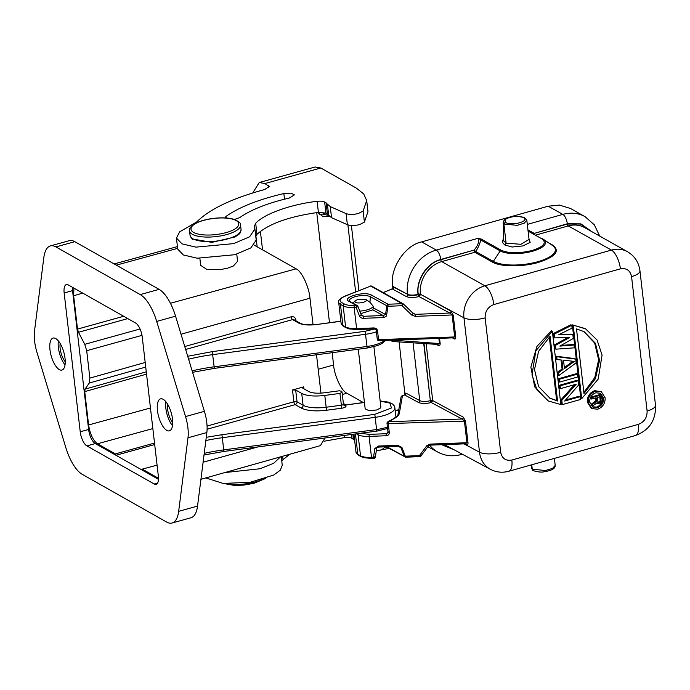<?xml version="1.0" encoding="UTF-8"?>
<svg xmlns="http://www.w3.org/2000/svg" width="690" height="690" viewBox="0 0 690 690"><rect width="100%" height="100%" fill="white"/><g stroke="black" fill="none" stroke-linecap="round" stroke-linejoin="round"><path stroke-width="1.03" d="M192.76 239.309C192.484 239.715 191.587 238.412 190.052 235.394A25.677 8.685 173.4 0 0 227.2 239.033A25.677 8.685 173.4 0 0 235.307 235.963A25.677 8.685 173.4 0 0 241.06 229.494C240.284 232.754 239.697 234.238 239.318 233.927L235.066 236.955L211.925 242.371L192.286 238.964M589.717 402.141C589.605 397.544 591.641 394.421 595.815 392.791L600.473 393.257L603.621 398.216C603.733 402.813 601.697 405.936 597.523 407.566L592.857 407.1L589.717 402.141M592.425 406.833L596.609 407.065C600.783 405.435 602.818 402.322 602.706 397.716L600.007 393.024M605.147 397.785C605.277 403.4 602.801 407.204 597.712 409.187L592.02 408.627L588.182 402.572C588.053 396.957 590.536 393.153 595.625 391.17L601.309 391.73L605.147 397.785M592.02 408.627L591.114 408.118L587.268 402.072C587.138 396.457 589.622 392.653 594.711 390.669L601.309 391.73M551.914 245.088A1.578 1.337 119.2 0 0 552.63 245.088C560.487 251.022 555.623 256.835 538.045 262.528C522.175 267.108 500.388 266.901 492.384 262.079L474.858 252.264L475.79 251.565L473.961 250.392A1.578 0.638 -105.8 0 0 474.858 252.264L441.704 261.622A27.574 23.434 118.8 0 0 420.417 294.242L451.001 311.156L453.227 315.132L455.754 336.918L378.543 339.618L378.896 340.644L453.39 337.833L452.649 337.764L454.658 336.755L452.131 314.968L453.227 315.132M355.022 300.875L357.955 299.382L366.045 299.555L366.261 300.935L363.328 302.418C357.506 303.453 354.738 302.945 355.022 300.875L352.944 303.169M357.342 306.955L357.791 306.231L356.169 307.455L356.29 305.429L349.114 301.478L350.054 301.573L349.416 301.056A11.204 3.786 173.4 0 1 357.213 296.191A11.204 3.786 173.4 0 1 370.34 296.726L369.952 302.28L373.299 306.334A12.248 4.14 173.4 0 1 366.873 309.948A12.248 4.14 173.4 0 1 359.775 311.104M376.309 450.691L380.414 450.113L383.304 448.673L384.96 446.844M501.164 250.229A1.578 1.337 119.2 0 0 500.233 250.927L493.307 261.372L475.79 251.565L474.194 250.039C478.256 244.985 479.567 241.06 478.11 238.283L481.128 239.016L501.164 250.229C508.772 253.497 519.035 253.601 531.956 250.53C543.815 246.692 547.092 242.777 541.788 238.774L528.083 231.098M403.452 304.031L402.089 305.73L402.21 303.695A1.578 1.346 -60.7 0 1 403.452 304.031L403.253 304.463M252.738 192.959L259.233 182.522L264.908 183.54L269.212 186.524L264.727 189.517C232.314 198.289 209.622 209.113 196.65 221.982L179.65 231.84L176.45 238.041L182.013 243.863L195.865 247.132L233.591 243.63L249.582 236.817L254.921 228.959L254.222 226.579L255.688 223.301C264.046 213.935 290.921 204.318 317.124 201.316C320.471 200.954 322.98 201.178 324.645 202.006L327.388 204.128L328.673 215.211L331.536 217.669L347.372 224.681C350.598 225.811 354.695 225.785 359.654 224.578L364.415 222.111L367.977 211.606L366.692 200.531L363.13 211.028L358.369 213.503C353.409 214.702 349.321 214.737 346.087 213.607L347.372 224.681M176.442 238.041L177.727 249.116L183.29 254.938L197.15 258.215L234.876 254.714L250.858 247.9L256.197 240.042L254.921 228.959M224.983 217.919L225.984 216.401C239.404 207.035 258.698 199.419 283.849 193.554L291.025 193.122L294.414 194.891L289.291 198.039C267.72 203.067 251.186 209.596 239.689 217.626L234.393 219.489M354.729 440.427L351.986 438.305C350.322 437.477 347.812 437.253 344.465 437.615L324.222 441.203M358.274 349.209L365.183 408.885L369.064 410.705L376.611 409.998L380.518 408.014L380.871 407.065L373.894 346.708M200.678 265.365L206.741 269.341L220.3 269.609L227.562 268.186L233.427 265.961L237.584 261.286L236.756 254.162M167.644 404.28A12.636 5.011 -105.5 0 0 167.636 409.282A12.636 5.011 -105.5 0 0 172.716 422.547M60.168 343.491A12.636 5.011 -105.5 0 0 60.159 348.502A12.636 5.011 -105.5 0 0 65.24 361.758M165.85 401.718A16.586 6.572 -105.5 0 0 165.841 408.273A16.586 6.572 -105.5 0 0 172.5 425.67M172.509 419.115A16.586 6.572 -105.5 0 0 160.546 398.872A16.586 6.572 -105.5 0 0 157.458 410.602A16.586 6.572 -105.5 0 0 169.421 430.836A16.586 6.572 -105.5 0 0 172.509 419.115M58.374 340.929A16.586 6.572 -105.5 0 0 58.374 347.484A16.586 6.572 -105.5 0 0 65.033 364.881M65.033 358.326A16.586 6.572 -105.5 0 0 53.07 338.083A16.586 6.572 -105.5 0 0 49.982 349.813A16.586 6.572 -105.5 0 0 61.945 370.056A16.586 6.572 -105.5 0 0 65.033 358.326M185.541 416.57A26.85 10.635 74.5 0 1 187.904 427.817A26.85 10.635 74.5 0 1 187.991 437.779L178.667 511.342A34.742 13.766 74.5 0 1 172.103 523.011A34.742 13.766 74.5 0 1 166.557 522.011L82.248 474.332A34.742 13.766 74.5 0 1 65.791 447.5L36.958 352.357A26.85 10.635 74.5 0 1 34.5 331.148L43.824 257.586A34.742 13.766 74.5 0 1 50.387 245.916A34.742 13.766 74.5 0 1 55.933 246.916L140.243 294.596A34.742 13.766 74.5 0 1 156.699 321.428L185.541 416.57L204.404 411.326L175.562 316.184A34.742 13.766 -105.5 0 0 159.114 289.36L74.805 241.673A34.742 13.766 -105.5 0 0 69.259 240.672L50.387 245.916M172.103 523.011L190.966 517.767A34.742 13.766 -105.5 0 0 197.538 506.098L206.862 432.535A26.85 10.635 -105.5 0 0 206.776 422.582A26.85 10.635 -105.5 0 0 204.404 411.326M142.261 337.134A11.851 4.692 -105.5 0 0 135.611 323.024L68.258 284.927A11.851 4.692 -105.5 0 0 66.369 284.591A11.851 4.692 -105.5 0 0 64.161 292.965L80.23 431.793A11.851 4.692 -105.5 0 0 86.88 445.904L154.232 484A11.851 4.692 -105.5 0 0 156.121 484.337A11.851 4.692 -105.5 0 0 158.329 475.962L142.261 337.134M158.459 479.317L95.272 443.575L86.88 445.904M80.23 431.793L88.613 429.465A11.851 4.692 -105.5 0 0 95.272 443.575M88.613 429.465L72.554 290.637L64.161 292.965M72.424 287.281A11.851 4.692 -105.5 0 0 72.554 290.637M142.399 470.235L142.269 469.122L158.476 478.291M115.489 455.012L115.359 453.908L97.471 443.782L152.844 428.594M127.797 318.599L78.47 332.287L84.767 344.319L86.698 350.701L89.873 378.103L89.243 383.036L85.051 389.143L84.741 391.61L88.596 424.962C90.079 434.131 93.038 440.401 97.471 443.782M78.47 332.287L77.504 329.096L73.64 295.734L82.766 293.129M73.925 288.135L73.64 295.734M142.269 469.122L157.079 465.164M154.517 443.066L115.359 453.908M154.689 444.541L115.946 455.271M254.153 245.088L296.113 268.824C301.651 271.136 309.051 286.833 309.974 298.209L313.044 324.748M316.512 354.772L320.954 393.128M324.999 437.995L320.436 445.611L200.937 479.3M207.104 429.232L295.199 404.625A2.372 0.94 74.5 0 1 293.871 401.804L293.862 401.804A2.372 0.949 -105.6 0 0 295.199 404.625L301.245 408.04C306.895 410.809 315.356 411.542 326.629 410.24L341.774 408.221L339.937 393.412L342.076 392.317L341.791 391.273L339.238 390.799L324.093 392.817C317.253 393.611 312.122 393.171 308.706 391.489L302.643 388.065L303.66 386.874L292.5 389.988L295.674 390.014L301.72 393.429C306.834 395.965 314.519 396.629 324.792 395.422L326.163 407.238L341.309 405.22A2.372 0.802 -6.6 0 0 343.447 404.168A2.372 0.802 -6.6 0 0 343.447 404.133L342.085 392.394M374.403 431.423L378.827 430.793M339.937 393.412L324.792 395.422M387.185 423.634L465.491 421.098L468.01 442.885L466.914 442.721L464.396 420.935L462.041 418.994L388.401 421.771L394.188 418.58C397.285 416.846 399.01 415.087 399.355 413.284A1.578 1.484 -170 0 0 397.975 414.492C398.941 414.423 397.483 415.82 393.593 418.675L387.815 421.857A1.578 1.147 61.1 0 1 388.401 421.771L388.28 423.807L387.185 423.634L387.323 423.048A1.578 1.147 61.1 0 1 387.815 421.857A1.578 1.578 0 0 0 387.004 423.427L388.03 432.285L386.322 433.708L386.202 435.744L369.072 436.391L369.193 434.355L360.249 433.303M341.774 408.221C344.577 407.747 346.001 407.014 346.044 406.031A2.372 2.225 -15.1 0 1 343.499 404.435L342.076 392.317M373.721 327.94L374.075 328.957C375.981 329.518 376.706 329.993 376.24 330.381L376.24 330.381A1.578 0.535 -6.6 0 0 377.516 330.76C377.24 329.018 375.972 328.078 373.721 327.94L356.592 328.578L354.16 307.533L356.169 307.455L359.49 316.072C360.37 317.633 361.75 318.375 363.63 318.306L383.045 317.572C385.555 317.003 386.754 316.158 386.633 315.054L387.944 306.265L386.84 305.799A1.578 1.346 -61.2 0 1 388.065 304.23L387.953 306.265L402.089 305.73L411.852 315.166L415.259 316.356L452.131 314.968L449.785 313.027A1.578 1.337 118.4 0 0 451.001 311.156M280.52 456.866L273.637 463.3L259.975 468.76L224.75 472.581M332.192 352.685L333.563 365.001C334.443 375.929 341.559 391.014 346.872 393.231L363.285 402.52M328.673 215.211L325.922 213.081L318.401 212.391L317.124 201.316M255.749 236.135L256.973 234.376C268.479 223.853 288.955 216.522 318.401 212.391M386.202 435.744C388.22 435.511 389.255 434.484 389.307 432.665L388.211 432.501L388.349 431.906L388.211 432.501M371.962 458.358L373.971 458.281L373.514 457.366L374.825 448.569L378.413 446.05L397.828 445.326L401.96 447.551L405.289 456.168L404.254 456.28L405.642 457.185L419.787 456.651L419.434 455.633L426.938 445.55L430.043 444.11L466.914 442.721L464.905 443.73L465.655 443.799L430.396 445.128L430.043 444.11M262.536 249.832L260.397 231.374M257.154 246.787L255.887 235.825M205.836 477.92L223.146 483.431L250.16 482.293L273.689 475.056L280.321 470.183L282.253 465.267L281.261 456.651M289.878 454.227L283.029 459.6L281.805 461.351M376.947 450.665L389.186 448.397M366.692 200.531L363.682 193.916L356.385 188.129L320.815 168.006L315.149 166.989L259.233 182.522M331.536 217.669L330.251 206.595L346.087 213.607M330.251 206.595L327.388 204.128M401.753 396.086L402.417 395.888A1.578 1.484 -170 0 0 401.028 397.086L397.975 414.492M399.355 413.284L402.417 395.888L404.694 394.982L402.003 395.896A1.578 1.578 0 0 0 401.028 397.086M430.508 445.024L428.499 445.93L420.805 456.125M426.938 445.55A1.578 0.621 36.6 0 0 428.499 445.93M405.755 457.082L405.289 456.168L420.986 455.573M401.96 447.551L400.925 447.663L398.518 446.344M397.828 445.326L398.182 446.344L400.925 447.663L404.254 456.28L387.746 447.206A11.204 3.786 -6.6 0 0 386.754 446.775M398.285 446.24L400.002 446.766M378.413 446.05L378.758 447.077C377.197 447.405 376.498 447.793 376.68 448.241L375.369 457.039L374.748 457.41M374.825 448.569L376.516 447.922M358.377 433.553A1.578 1.346 118.8 0 0 358.076 434.735A15.801 5.348 173.4 0 0 369.072 436.391L371.505 457.436L375.205 456.72M377.301 339.118L377.266 339.247A1.578 1.578 0 0 0 378.896 340.644M377.585 338.868L378.543 339.618L377.516 330.76M392.696 288.584L392.808 287.256L393.645 287.144A1.578 1.337 -61.6 0 1 392.429 289.015L406.272 296.519C409.437 297.83 413.672 297.839 418.977 296.562L449.785 313.027L415.38 314.321L415.259 316.356M412.379 312.639L415.38 314.321L413.207 313.467L411.852 315.166M341.679 302.513L344.388 304.005C346.57 305.135 349.865 305.636 354.281 305.498L354.16 307.533A15.801 5.348 173.4 0 1 343.163 305.877L345.604 326.922L342.896 325.43L340.455 304.385A1.578 1.346 -61.2 0 1 341.679 302.513C338.781 300.581 339.877 298.494 344.974 296.26L370.728 286.039A1.578 1.346 -60.7 0 1 371.677 286.143L403.158 303.79A1.578 1.578 0 0 1 403.478 304.04L413.25 313.502M360.749 313.639L372.841 309.862L373.368 307.904L386.633 315.054M349.114 301.478C340.826 297.502 364.656 290.775 371.565 295.156L370.34 296.726L386.84 305.799L385.529 314.588L383.166 315.537L383.045 317.572M372.841 309.862L383.166 315.537L363.751 316.27L363.63 318.306M359.49 316.072L361.12 314.847L362.043 315.753L361.25 315.071M361.232 314.882L363.751 316.27L362.043 315.753M391.308 340.067L392.187 340.498A1.578 0.707 93.7 0 0 392.774 341.515A1.578 1.578 0 0 1 391.316 340.17M371.565 295.156L388.065 304.23L402.21 303.695L370.728 286.039L344.569 296.269A1.578 0.923 68.4 0 1 344.974 296.26M383.278 292.646L392.688 288.618M404.952 394.551L399.131 341.93M548.205 206.198L562.842 214.392A37.355 31.74 -61.2 0 1 585.12 216.703L570.578 208.518L559.452 205.094L548.205 206.198L421.65 241.888C404.927 245.174 389.341 269.057 392.679 286.281L392.808 287.256M405.073 393.222L405.91 393.11L419.753 400.614L413.069 342.827M418.537 402.486A1.578 1.337 118.4 0 0 419.753 400.614A7.901 2.674 -6.6 0 0 430.336 400.649A1.578 0.638 -105.8 0 0 431.241 402.529C425.937 403.805 421.702 403.797 418.537 402.486L404.694 394.982A1.578 1.337 118.4 0 0 405.91 393.11M431.241 402.529L462.041 418.994A1.578 1.337 118.4 0 0 463.257 417.122L465.491 421.098M439.565 338.359L440.186 343.715C440.03 345.595 439.306 346.121 438.021 345.311L436.201 344.327M468.01 442.885C468.036 444.705 467.518 445.343 466.466 444.817A1.578 1.337 118.4 0 0 465.828 443.817L465.655 443.799M455.754 336.918C455.78 338.738 455.262 339.377 454.201 338.85A1.578 1.337 118.4 0 0 453.572 337.85L453.399 337.833M357.791 306.231A1.578 1.346 118.8 0 0 357.222 305.515L357.222 305.515A1.578 1.346 118.8 0 0 356.29 305.429L354.281 305.498M371.677 286.143L371.677 286.143A1.578 1.578 0 0 0 370.323 286.048M329.527 216.418L322.575 216.28L317.771 212.477M479.205 238.412L480.206 239.715L500.233 250.927A24.184 8.289 -6.5 0 0 532.508 251.246A24.184 8.289 -6.5 0 0 532.715 251.186A24.184 8.289 -6.5 0 0 543.513 239.352A24.184 8.289 -6.5 0 0 542.814 238.921A1.578 1.337 -60.8 0 0 542.728 238.869L542.633 238.818M528.98 238.766L530.17 242.388L522.934 245.925L512.066 247.02L504.761 244.959L502.208 242.181L503.26 239.059M426.135 343.672L432.716 400.579A1.578 0.535 -6.6 0 0 430.603 400.571L431.5 402.451L432.716 400.579L463.257 417.122M440.186 343.715A1.578 0.535 -6.6 0 0 439.487 343.551L438.892 338.385M464.068 443.86L479.507 452.226L463.956 317.831L420.417 294.242A1.578 0.535 -6.6 0 0 418.295 294.233L419.244 296.484L420.46 294.613A1.578 0.535 -6.6 0 0 418.338 294.604L418.08 294.682A1.578 0.638 -105.8 0 0 418.977 296.562M437.538 344.413A1.578 1.337 -61.6 0 1 438.021 345.311M436.46 344.224L437.658 344.422L439.487 343.551L392.153 340.144M373.368 307.904L373.299 306.334M328.794 215.487L322.627 214.081L319.737 214.478M325.257 212.779L322.627 214.081M351.4 225.483L358.895 290.585M421.65 241.888L436.287 250.082L478.11 238.283L478.964 238.611M527.954 229.977L533.905 233.194L533.629 233.772M503.993 220.472A1.578 1.415 37.7 0 1 505.071 219.955C506.201 218.075 512.618 216.306 517.673 216.41A1.578 0.526 -89.3 0 1 517.862 216.306C510.6 216.712 505.977 218.1 503.993 220.472A1.578 1.415 37.7 0 1 503.993 220.472L503.252 222.784L503.89 224.017L517.172 225.345L524.227 223.172L526.824 220.239L529.058 239.439L520.924 244.303L506.089 243.165L503.571 240.551L503.657 229.83L503.571 240.551L502.208 242.181M418.295 294.233C415.699 280.847 427.809 262.295 440.807 259.742A1.578 0.638 74.2 0 0 441.704 261.622L484.872 285.781L611.426 250.09L568.258 225.923L535.906 235.048M572.303 324.852L585.655 328.906L597.083 340.049L602.077 355.074L598.17 379.146L581.705 398.673L580.79 398.173L572.303 324.852L585.016 328.552M547.722 400.623L534.716 386.892L530.851 367.106L536.906 346.449L551.448 330.734L552.354 331.235L560.841 404.556L548.403 401.002L536.975 389.859L531.981 374.834L535.889 350.762L552.354 331.235M554.519 344.914L555.433 345.414L555.873 349.175L554.958 348.674L554.519 344.914L567.715 337.582M555.433 345.414L569.612 337.531L554.562 337.893L553.647 337.393L553.216 333.632L570.863 324.774L571.777 325.275L572.096 328.095L558.581 334.822L572.864 334.676L573.295 338.436L559.883 346.104L574.054 345.017L574.382 347.838L555.873 349.175M559.625 334.305L571.95 334.176L572.864 334.676M561.039 345.44L573.14 344.517L574.054 345.017M555.83 356.195L556.735 356.696L557.063 359.516L556.149 359.016L555.83 356.195L574.779 358.61L575.684 359.111L576.124 362.871L558.917 375.489L558.003 374.989L557.675 372.169L562.074 368.986L561.03 359.99M559.676 382.07L558.762 381.57L558.434 378.75L576.512 373.652L577.427 374.153L577.754 376.973L559.676 382.07L559.349 379.25L577.427 374.153M560.884 399.898L561.798 400.398L562.281 404.625L561.375 404.124L560.884 399.898L574.391 384.718M561.798 400.398L576.21 384.201L560.435 388.651L559.521 388.151L559.202 385.331L577.28 380.233L578.186 380.733L578.677 384.96L564.653 401.045L580.04 396.707L580.368 399.527L562.281 404.625M565.533 400.045L579.126 396.207L580.04 396.707M453.459 449.457L442.152 444.688M590.968 231.167L580.471 224.043L567.361 224.052L534.207 233.401L533.931 233.945M531.153 464.939L532.257 469.174L545.367 470.537L552.569 468.372L555.2 465.396C555.312 469.295 550.016 470.822 543.901 471.788C540.149 472.926 531.438 470.442 532.68 470.019A1.578 1.432 132.9 0 0 532.68 470.019L531.636 468.113M476.022 251.212C479.481 245.097 480.878 241.267 480.206 239.715L481.128 239.016M534.396 234.203A1.578 0.638 74.2 0 1 534.207 233.401L567.327 223.767L580.911 223.862L591.623 231.538M581.705 398.673L573.218 325.352M553.216 333.632L554.13 334.141L571.777 325.275M554.562 337.893L554.13 334.141M557.063 359.516L561.902 360.094L562.988 369.495L558.59 372.669L558.917 375.489M562.074 368.986L562.988 369.495M557.675 372.169L558.59 372.669M556.735 356.696L575.684 359.111M558.434 378.75L559.349 379.25M559.202 385.331L560.107 385.831L578.186 380.733M560.435 388.651L560.107 385.831M503.243 222.715L503.657 229.822M517.673 216.41L523.503 217.359C524.814 218.126 525.219 219.032 524.711 220.084C523.857 221.145 522.045 222.059 519.285 222.827C514.248 224.44 506.77 223.784 505.209 222.214L503.89 224.017L506.089 243.165L504.761 244.959M576.495 328.889L584.128 331.674L595.47 343.353L599.558 360.378L595.453 378.62L583.982 393.567L576.495 328.889M557.563 401.019L549.93 398.234L538.588 386.555L534.5 369.53L538.605 351.288L550.077 336.341L557.563 401.019L556.649 400.519L549.3 337.005M574.365 361.431L564.472 368.589L563.489 360.128L574.365 361.431M583.843 392.403L594.797 377.551L598.644 359.688L594.651 343.025L583.68 331.433M549.482 397.983L556.649 400.519M572.985 361.267L564.342 367.511M591.382 404.073L592.296 404.573L592.468 406.125L591.563 405.625L591.382 404.073L595.651 401.037L595.298 398.009M595.651 401.037L596.565 401.537L596.125 397.768L591.649 399.036L590.735 398.535L590.597 397.302M590.657 397.181L600.602 394.378L601.508 394.878L602.129 400.2L601.508 402.434L599.265 403.978L597.143 402.744L592.468 406.125M596.764 403.02L597.669 403.512M590.631 397.233L591.494 397.707L601.508 394.878M591.649 399.036L591.494 397.707M592.296 404.573L596.565 401.537M599.325 402.589L597.894 401.623L597.402 397.414L600.602 396.509L600.947 401.442L599.325 402.589L598.109 402.072M599.964 402.408L598.411 402.089M600.576 402.011L599.662 401.502L599.049 401.908M600.947 401.442L600.041 400.942L599.662 401.502M601.085 400.718L600.171 400.217L600.041 400.942M599.774 396.741L600.171 400.217M234.79 231.486A25.677 8.685 173.4 0 1 226.682 234.557A25.677 8.685 173.4 0 1 189.534 230.926C189.828 229.002 188.629 227.614 195.779 223.275C204.852 218.316 224.078 216.22 233.599 219.239C238.93 221.43 241.241 223.353 240.543 225.026A25.677 8.685 173.4 0 1 234.79 231.486M233.401 229.796C229.71 232.237 213.624 236.73 199.695 234.393C186.188 231.849 191.156 225.38 196.339 223.198C200.031 220.757 216.117 216.263 230.046 218.601C243.553 221.154 238.585 227.622 233.401 229.796M227.441 483.733A25.677 8.685 -6.6 0 0 255.309 481.913A25.677 8.685 -6.6 0 0 261.381 479.809M492.384 262.079A1.578 1.337 -60.8 0 0 493.307 261.372A33.111 11.351 -6.5 0 0 537.493 261.812A33.111 11.351 -6.5 0 0 537.777 261.734A33.111 11.351 -6.5 0 0 552.561 245.528L542.728 238.869A1.578 1.337 -60.8 0 0 541.788 238.774M387.599 446.741L388.315 447.914L384.856 446.956M268.608 187.723L268.35 185.489M283.849 193.554L284.504 199.186M344.207 435.433L344.465 437.615M156.699 321.428L175.562 316.184M159.114 289.36L140.243 294.596M74.805 241.673L55.933 246.916M197.538 506.098L178.667 511.342M206.862 432.535L187.991 437.779M154.232 484L157.57 483.069M88.596 424.962L150.463 407.988M84.741 391.61L146.547 374.135M123.691 316.279L77.504 329.096M85.051 389.143L146.28 371.832M145.728 367.071L89.243 383.036M141.993 335.366L86.698 350.701M89.873 378.103L145.193 362.466M84.767 344.319L140.044 328.983M257.844 446.93L203.102 462.222M207.06 426.049L293.862 401.804L292.5 389.988M303.66 386.874L303.876 388.755M309.974 298.209L181.03 334.219M184.756 346.518L291.232 316.779C293.785 316.356 295.355 317.443 295.924 320.048L296.027 320.91M296.113 268.824L170.421 303.264M177.641 248.348L116.317 265.15M346.044 406.031L345.768 404.987L364.441 402.503M380.19 401.132L389.885 403.072L391.454 407.988L374.756 414.362L221.878 434.709L206.25 437.322M185.653 349.468L292.569 319.608L298.623 323.032C302.556 324.956 308.456 325.464 316.313 324.559L340.869 321.29M376.059 328.569L365.139 331.286L212.27 351.633L187.714 356.264M295.674 390.014L297.045 401.83A2.372 0.802 -6.6 0 0 293.871 401.804M295.087 320.376A2.372 0.802 173.4 0 1 295.924 320.048M298.623 323.032A2.372 2.027 -60.5 0 1 300.047 323.179L293.983 319.755L292.569 319.608A2.372 0.949 74.4 0 1 291.232 316.779M192.579 372.324L214.245 368.382L214.142 366.813A78.996 26.729 -6.6 0 0 192.139 370.866M214.245 368.382L367.123 348.036L367.02 346.466L214.142 366.813L212.27 351.633M384.658 340.42A21.726 7.348 173.4 0 1 367.02 346.466L365.139 331.286M364.423 402.365L345.768 404.987A2.372 2.225 164.9 0 1 343.413 403.874M326.629 410.24L326.163 407.238A23.702 8.021 -6.6 0 1 303.082 405.246L301.72 393.429M301.245 408.04A2.372 2.027 119.5 0 0 303.082 405.246L297.045 401.83A2.372 2.027 119.5 0 1 295.199 404.625M205.853 440.522A78.996 26.729 173.4 0 1 222.344 437.702L221.878 434.709M204.016 454.986L223.862 451.458L222.344 437.702L375.222 417.355L374.756 414.362M223.862 451.458L376.731 431.112L375.222 417.355A21.726 7.348 -6.6 0 0 394.861 407.695L395.957 417.131M387.426 427.05A21.726 7.348 173.4 0 1 376.628 429.542L223.758 449.889A78.996 26.729 -6.6 0 0 204.223 453.365M188.603 359.197A78.996 26.729 173.4 0 1 212.736 354.634L365.605 334.279A21.726 7.348 -6.6 0 0 376.404 331.787M340.851 321.152L316.313 324.559M369.193 434.355L386.322 433.708L387.935 432.82M398.82 409.67L395.258 411.085M361.137 456.771A1.578 1.346 -61.2 0 1 360.508 455.78A15.801 5.348 -6.6 0 0 371.505 457.436L371.858 458.462L363.423 457.677L358.429 455.279L356.014 452.183A15.801 5.348 -6.6 0 0 357.8 454.287L360.508 455.78L358.076 434.735L356.402 433.812M343.525 326.422L341.102 323.325A15.801 5.348 173.4 0 0 342.896 325.43A1.578 1.346 118.8 0 0 343.525 326.422L348.519 328.82L356.946 329.604L356.592 328.578A15.801 5.348 -6.6 0 1 345.604 326.922A1.578 1.346 118.8 0 0 346.233 327.914M357.058 329.501L374.075 328.957M342.335 394.499L346.872 393.231M358.429 455.279A1.578 1.346 -61.2 0 1 357.8 454.287L355.445 433.941M388.28 423.807L389.307 432.665M344.388 304.005A1.578 1.346 118.8 0 0 343.163 305.877L340.455 304.385A15.801 5.348 173.4 0 1 338.669 302.28L341.102 323.325M318.194 369.271L333.563 365.001M282.641 456.263L283.029 459.6M351.538 434.459L351.986 438.305M226.165 217.988L225.984 216.401M363.13 211.028L364.415 222.111M324.645 202.006L325.922 213.081M256.973 234.376L255.688 223.301M393.593 418.675A1.578 1.147 61.1 0 1 394.188 418.58M316.745 212.606L329.484 322.661M352.883 434.286L353.444 439.125M320.815 168.006L264.908 183.54M327.379 213.9L326.103 202.826M388.315 447.914L405.548 457.125M454.201 338.85L452.399 337.876M466.466 444.817L464.663 443.843M355.643 291.87L347.889 224.88M427.878 446.758L438.115 452.261A37.355 31.74 -61.2 0 1 429.689 445.231M527.315 224.405L562.842 214.392A7.901 3.191 74.2 0 1 567.327 223.767M392.679 286.281L407.445 294.276A37.355 31.74 -61.2 0 1 436.287 250.082A7.901 3.191 74.2 0 1 440.781 259.466L474.194 250.039L440.807 259.742M424.005 343.534L430.336 400.649L423.729 343.517M463.956 317.831A27.091 23.02 -61.2 0 1 484.872 285.781A15.801 6.391 -105.8 0 1 493.842 304.549C487.899 306.929 484.992 311.38 485.13 317.9A15.801 5.348 173.4 0 1 463.956 317.831M444.791 444.584A27.574 23.434 118.8 0 0 447.12 446.05L490.469 469.329A27.091 23.02 -61.2 0 1 479.507 452.226A15.801 5.348 -6.6 0 0 500.681 452.295L485.13 317.9M406.272 296.519A1.578 1.337 118.4 0 0 407.488 294.647A7.901 2.674 -6.6 0 0 418.08 294.682L418.037 294.311C415.975 279.7 426.877 262.994 440.781 259.466M393.645 287.144L407.445 294.276A7.901 2.674 -6.6 0 0 418.037 294.311M438.115 452.261C445.335 455.995 453.028 456.754 461.196 454.529A7.901 3.191 -105.8 0 0 461.946 454.011M454.124 449.811L441.704 444.705M548.654 242.863L552.63 245.088M500.681 452.295C502.035 458.496 505.753 461.084 511.833 460.049L638.388 424.359C644.313 422.004 647.22 417.554 647.108 410.998L631.557 276.604C630.194 270.402 626.477 267.824 620.396 268.85L493.842 304.549M490.469 469.329C496.308 472.348 502.432 472.978 508.823 471.244A15.801 6.391 -105.8 0 0 511.833 460.049M531.74 464.775L532.257 469.174A1.578 1.432 132.9 0 0 532.663 470.002M620.396 268.85A15.801 6.391 -105.8 0 0 611.426 250.09A27.091 23.02 -61.2 0 1 627.581 251.772L584.706 227.64A27.574 23.434 118.8 0 0 568.258 225.923A1.578 0.638 -105.8 0 1 567.361 224.052M638.388 424.359A15.801 6.391 74.2 0 1 635.378 435.554C649.342 430.293 656.052 420.167 655.5 405.168A15.801 5.348 173.4 0 1 647.108 410.998M631.557 276.604A15.801 5.348 -6.6 0 0 639.949 270.773C638.837 262.407 634.714 256.076 627.581 251.772M526.824 220.239L524.297 217.385L517.862 216.306A1.578 0.526 -89.3 0 1 518.052 216.41M524.297 217.385L523.503 217.359M505.209 222.214L505.071 219.955M223.284 483.44L234.359 485.424L243.794 485.105L253.972 483.311L265.348 478.575M366.045 299.546L370.306 302.496M241.06 229.494L240.543 225.026M177.434 246.606L114.152 263.925M200.695 265.521L199.876 258.431M385.667 340.386L381.932 343.577L377.68 345.526L367.123 348.036M380.173 400.968L388.599 402.149L392.593 404.038L394.214 405.806L394.861 407.695M376.731 431.112L387.59 428.49M300.047 323.179C303.177 324.809 308.585 325.223 316.253 324.421M343.223 403.391L345.707 404.858M398.846 409.506L395.241 410.938M356.014 452.183L353.927 434.148M398.182 446.344L378.758 447.077M376.24 330.381L377.266 339.247M350.054 301.573L357.222 305.515A1.578 1.578 0 0 1 357.929 306.334L361.258 314.951M392.239 288.938L383.114 292.56M344.569 296.269C339.773 298.589 337.807 300.599 338.669 302.28M404.952 394.585L404.504 394.904M419.787 456.651A1.578 1.578 0 0 0 420.995 456.021M373.859 458.384A1.578 1.578 0 0 0 375.369 457.039M437.65 344.422L392.774 341.515M190.052 235.394L189.534 230.926M461.196 454.529L462.317 454.21M599.705 236.084L594.297 224.785L585.12 216.703M554.389 458.393L555.2 465.388M508.823 471.244L635.378 435.554M655.5 405.168L639.949 270.773M585.655 328.906L584.741 328.397M548.403 401.002L547.498 400.502"/></g></svg>
